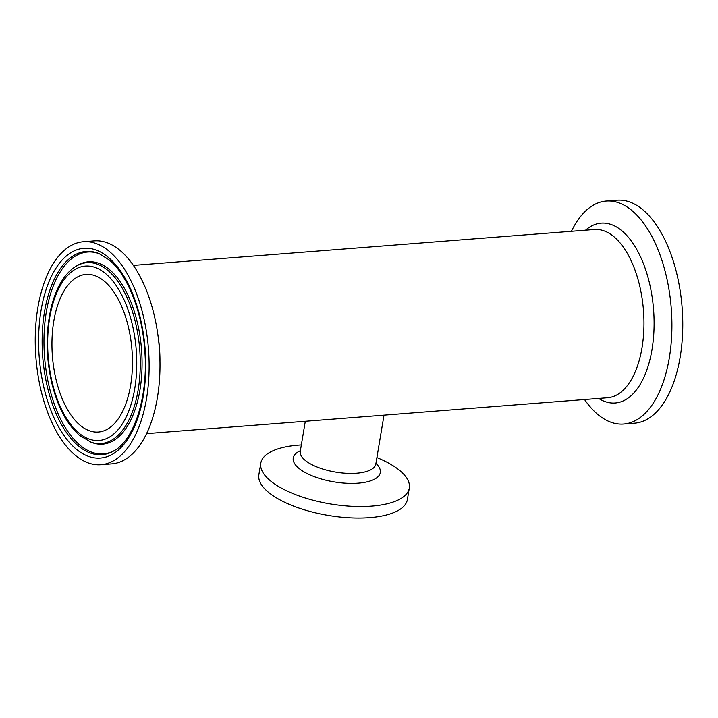 <?xml version="1.0" encoding="UTF-8"?>
<svg xmlns="http://www.w3.org/2000/svg" width="718" height="718" viewBox="0 0 718 718"><rect width="100%" height="100%" fill="white"/><g stroke="black" fill="none" stroke-linecap="round" stroke-linejoin="round"><path stroke-width="1.08" d="M301.336 444.945A75.291 28.693 9.5 0 0 260.778 463.2A75.291 28.693 9.5 0 0 270.246 480.674A75.291 28.693 9.5 0 0 351.658 506.298A75.291 28.693 9.5 0 0 409.305 488.06A75.291 28.693 9.5 0 0 376.905 457.59M355.805 417.337L374.679 415.866M260.778 463.2L258.857 474.715A75.291 28.693 9.5 0 0 268.317 492.18A75.291 28.693 9.5 0 0 349.729 517.804A75.291 28.693 9.5 0 0 407.375 499.566L409.305 488.06M571.447 231.295A111.828 56.462 85.5 0 1 606.261 201.04A111.828 56.462 85.5 0 1 671.24 308.157A111.828 56.462 85.5 0 1 623.619 424.033A111.828 56.462 85.5 0 1 584.542 399.531M606.261 201.04L617.13 200.196A111.828 56.462 85.5 0 1 682.1 307.304A111.828 56.462 85.5 0 1 634.488 423.189L623.619 424.033M100.87 464.725L111.739 463.873A111.828 56.462 -94.5 0 0 157.395 397.673A111.828 56.462 -94.5 0 0 94.381 240.88L83.512 241.733A111.828 56.462 -94.5 0 0 35.9 357.609A111.828 56.462 -94.5 0 0 100.87 464.725A111.828 56.462 -94.5 0 0 146.535 398.517A111.828 56.462 -94.5 0 0 83.512 241.733M53.778 321.206A79.061 39.912 -94.5 0 0 98.33 432.048A79.061 39.912 -94.5 0 0 131.986 350.124A79.061 39.912 -94.5 0 0 86.061 274.402A79.061 39.912 -94.5 0 0 53.778 321.206M384.004 415.139L375.828 464.025A38.314 14.602 -170.5 0 1 346.498 473.306A38.314 14.602 -170.5 0 1 305.069 460.265A38.314 14.602 -170.5 0 1 300.259 451.38L300.205 451.784M300.366 450.724A44.139 16.819 9.5 0 0 298.787 468.244A44.139 16.819 9.5 0 0 357.106 483.241A44.139 16.819 9.5 0 0 375.936 463.37M133.458 265.382L594.459 229.5A84.374 42.595 85.5 0 1 613.881 236.68A84.374 42.595 85.5 0 1 642 347.79A84.374 42.595 85.5 0 1 607.554 397.736L373.216 415.982M598.659 398.427A90.199 45.539 -94.5 0 0 652.608 345.609A90.199 45.539 -94.5 0 0 621.932 230.81A90.199 45.539 -94.5 0 0 585.565 230.191M159.97 360.499A84.374 42.595 -94.5 0 0 158.023 335.548M78.845 432.981A87.461 44.157 85.5 0 1 62.062 282.677A87.461 44.157 85.5 0 1 135.675 344.021A87.461 44.157 85.5 0 1 78.845 432.981M89.535 441.579A90.719 45.808 -94.5 0 0 139.723 349.522A90.719 45.808 -94.5 0 0 75.893 266.351C69.736 270.174 64.449 276.071 60.034 284.032C56.175 291.023 53.15 299.182 50.951 308.489C45.71 331.985 45.907 356.469 51.534 381.949C57.314 406.298 66.684 424.141 79.626 435.458L90.953 442.162A91.437 46.167 85.5 0 0 141.141 381.213A91.437 46.167 85.5 0 0 109.459 269.591A91.437 46.167 85.5 0 0 77.203 265.552L75.893 266.351M108.247 257.295A105.205 53.114 -94.5 0 0 39.894 364.295A105.205 53.114 -94.5 0 0 128.441 438.088A105.205 53.114 -94.5 0 0 108.247 257.295M114.458 450.536A101.938 51.472 85.5 0 1 59.208 420.263A101.938 51.472 85.5 0 1 44.516 311.8A101.938 51.472 85.5 0 1 99.129 253.642L109.028 259.781C127.257 274.42 142.182 311.379 144.74 350.088C148.59 395.412 134.49 439.452 114.458 450.536M115.095 450.141A101.22 51.104 85.5 0 1 60.644 419.141A101.22 51.104 85.5 0 1 46.32 311.971A101.22 51.104 85.5 0 1 99.829 253.939M305.294 421.269L300.259 451.38M357.878 417.176L146.553 433.618"/></g></svg>
